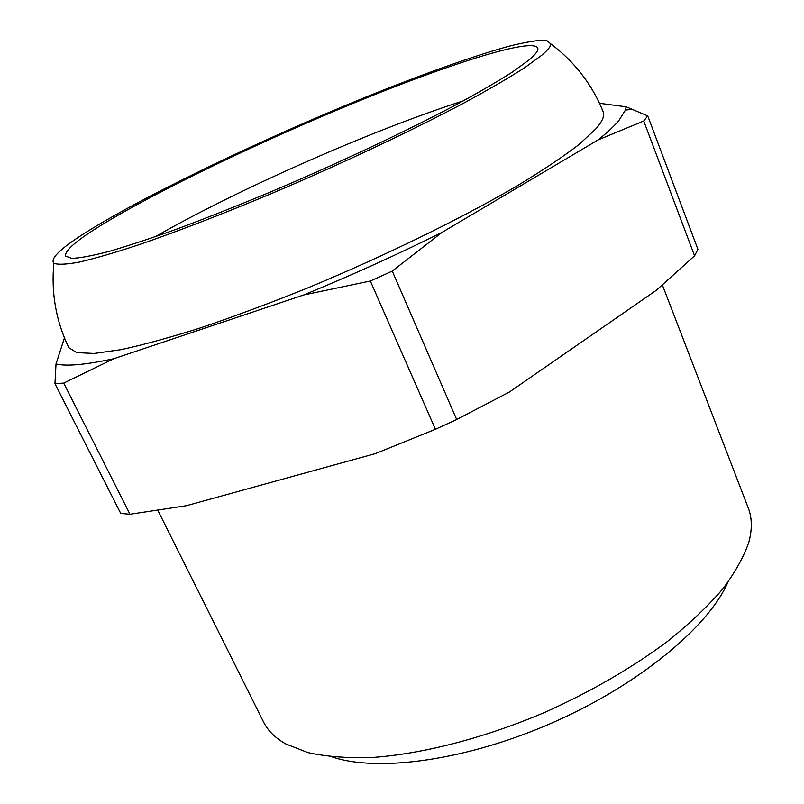 <?xml version="1.0" encoding="UTF-8"?>
<svg xmlns="http://www.w3.org/2000/svg" width="804" height="804" viewBox="0 0 804 804"><rect width="100%" height="100%" fill="white"/><g stroke="black" fill="none" stroke-linecap="round" stroke-linejoin="round"><path stroke-width="1.21" d="M727.861 582.337C708.545 626.718 639.431 684.415 553.263 722.394C467.124 760.413 377.91 772.543 332.112 756.886M157.865 510.369L263.511 721.922C267.802 730.615 275.199 737.931 285.691 743.891L307.882 752.584C325.871 756.554 346.936 758.212 371.056 757.559C421.467 754.252 483.968 738.293 545.082 712.254C591.211 691.47 632.055 667.822 667.601 641.311C689.39 623.783 707.681 606.457 722.454 589.322C735.047 572.579 743.841 556.87 748.825 542.197L749.569 539.293C752.242 527.535 751.82 517.133 748.303 508.098L662.395 285.028M154.87 236.899C238.386 189.02 371.719 130.218 463.395 100.822M102.028 224.708C158.509 190.226 261.612 140.941 355.107 102.55C448.129 64.37 531.685 37.527 537.715 47.898C538.7 50.26 535.675 54.391 528.63 60.28L511.846 72.4C496.46 82.179 476.913 93.485 453.195 106.299C402.724 132.921 335.268 164.609 269.169 192.558C236.537 206.105 205.965 218.196 177.433 228.849C150.72 238.426 127.776 245.994 108.61 251.541C91.907 255.873 79.586 258.144 71.646 258.365L65.667 256.094C64.39 250.808 76.511 240.346 102.028 224.708M541.775 55.215L524.891 67.566C509.364 77.536 489.546 89.083 465.446 102.208C414.09 129.514 344.836 162.287 275.933 191.684C224.658 213.271 177.111 231.632 138.509 244.878C114.57 252.747 94.852 258.476 79.365 262.084C66.461 264.456 57.968 264.848 53.878 263.26C49.557 258.305 62.34 246.717 92.229 228.487C153.484 191.251 264.385 138.469 363.8 97.917C420.422 74.983 472.44 56.27 508.992 46.23C525.786 42.019 538.228 40.009 546.328 40.2L550.951 44.019C550.68 46.531 547.624 50.26 541.775 55.215M550.951 44.019C574.699 61.848 592.126 84.48 603.241 111.917C604.769 115.756 602.387 121.334 596.096 128.64L579.151 144.398C563.031 156.81 541.976 170.86 516.007 186.548C460.401 218.939 383.93 256.305 307.872 287.872C270.244 303.028 234.848 316.243 201.673 327.499C170.538 337.389 143.685 344.765 121.113 349.639L94.158 353.448L76.772 352.634L68.762 347.65C55.989 320.937 51.034 292.807 53.878 263.26M599.493 103.294L626.135 106.801L625.422 110.078L618.899 120.51C614.276 126.057 607.332 132.529 598.086 139.926L442.079 232.336L392.262 271.079L456.682 419.517L509.424 392.01L656.245 290.334L694.576 255.823L643.733 121.012L598.086 139.926M626.135 106.801L647.733 115.897L643.733 121.012M647.733 115.897L697.902 249.3L694.576 255.823M186.367 505.716L375.458 453.587L435.416 429.296L370.342 281.018L303.701 294.967L113.826 358.705L63.717 383.096L129.977 514.269L186.367 505.716M456.682 419.517L435.416 429.296M129.977 514.269L120.711 513.404L54.953 383.669L56.019 363.941L64.441 337.901M392.262 271.079L370.342 281.018M63.717 383.096L54.953 383.669M442.079 232.336C397.538 254.486 351.408 275.36 303.701 294.967M113.826 358.705C85.636 364.785 66.37 366.523 56.019 363.941M625.422 110.078L632.597 109.294"/></g></svg>
